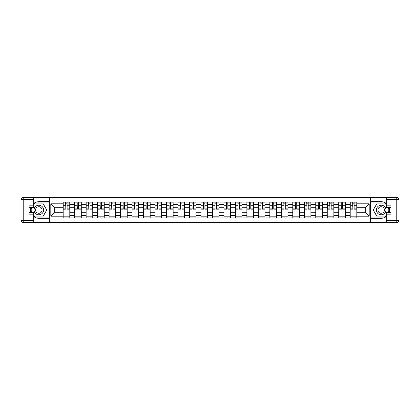 <?xml version="1.0" encoding="UTF-8"?>
<svg xmlns="http://www.w3.org/2000/svg" width="420" height="420" viewBox="0 0 420 420"><rect width="100%" height="100%" fill="white"/><g stroke="black" fill="none" stroke-linecap="round" stroke-linejoin="round"><path stroke-width="0.63" d="M33.731 216.541A8.279 8.279 0 0 0 38.813 218.279L49.261 218.279L49.261 222.621L370.739 222.621L370.739 218.279L381.187 218.279A8.279 8.279 0 0 0 386.269 216.541M386.269 203.459A8.279 8.279 0 0 0 381.187 201.721L370.739 201.721L370.739 197.379L49.261 197.379L49.261 201.721L38.813 201.721A8.279 8.279 0 0 0 33.731 203.459M74.655 217.912L74.655 204.335L69.794 204.335L69.794 217.912M69.794 204.335L69.794 202.088M74.655 204.335L74.655 202.088M81.275 202.088L81.275 217.912M86.137 217.912L86.137 202.088M92.757 202.088L92.757 217.912M97.613 217.912L97.613 202.088M104.239 202.088L104.239 217.912M109.095 217.912L109.095 202.088M115.721 202.088L115.721 217.912M120.577 217.912L120.577 202.088M127.202 202.088L127.202 217.912M132.059 217.912L132.059 202.088M138.684 202.088L138.684 217.912M143.54 217.912L143.54 202.088M150.166 202.088L150.166 217.912M155.022 217.912L155.022 202.088M161.648 202.088L161.648 217.912M166.504 217.912L166.504 202.088M173.129 202.088L173.129 217.912M177.986 217.912L177.986 202.088M184.611 202.088L184.611 217.912M189.467 217.912L189.467 202.088M196.088 202.088L196.088 217.912M200.949 217.912L200.949 202.088M207.569 202.088L207.569 217.912M212.431 217.912L212.431 202.088M219.051 202.088L219.051 217.912M223.913 217.912L223.913 202.088M230.533 202.088L230.533 217.912M235.389 217.912L235.389 202.088M242.015 202.088L242.015 217.912M246.871 217.912L246.871 202.088M253.496 202.088L253.496 217.912M258.353 217.912L258.353 202.088M264.978 202.088L264.978 217.912M269.834 217.912L269.834 202.088M276.46 202.088L276.46 217.912M281.316 217.912L281.316 202.088M287.942 202.088L287.942 217.912M292.798 217.912L292.798 202.088M299.423 202.088L299.423 217.912M304.28 217.912L304.28 202.088M310.905 202.088L310.905 217.912M315.761 217.912L315.761 202.088M322.387 202.088L322.387 217.912M327.243 217.912L327.243 202.088M333.863 202.088L333.863 217.912M338.725 217.912L338.725 202.088M345.345 202.088L345.345 217.912M350.207 217.912L350.207 202.088M350.207 212.284L345.345 212.284M338.725 212.284L333.863 212.284M327.243 212.284L322.387 212.284M315.761 212.284L310.905 212.284M304.28 212.284L299.423 212.284M292.798 212.284L287.942 212.284M281.316 212.284L276.46 212.284M269.834 212.284L264.978 212.284M258.353 212.284L253.496 212.284M246.871 212.284L242.015 212.284M235.389 212.284L230.533 212.284M223.913 212.284L219.051 212.284M212.431 212.284L207.569 212.284M200.949 212.284L196.088 212.284M189.467 212.284L184.611 212.284M177.986 212.284L173.129 212.284M166.504 212.284L161.648 212.284M155.022 212.284L150.166 212.284M143.54 212.284L138.684 212.284M132.059 212.284L127.202 212.284M120.577 212.284L115.721 212.284M109.095 212.284L104.239 212.284M97.613 212.284L92.757 212.284M86.137 212.284L81.275 212.284M74.655 212.284L69.794 212.284M350.207 207.716L345.345 207.716M338.725 207.716L333.863 207.716M327.243 207.716L322.387 207.716M315.761 207.716L310.905 207.716M304.28 207.716L299.423 207.716M292.798 207.716L287.942 207.716M281.316 207.716L276.46 207.716M269.834 207.716L264.978 207.716M258.353 207.716L253.496 207.716M246.871 207.716L242.015 207.716M235.389 207.716L230.533 207.716M223.913 207.716L219.051 207.716M212.431 207.716L207.569 207.716M200.949 207.716L196.088 207.716M189.467 207.716L184.611 207.716M177.986 207.716L173.129 207.716M166.504 207.716L161.648 207.716M155.022 207.716L150.166 207.716M143.54 207.716L138.684 207.716M132.059 207.716L127.202 207.716M120.577 207.716L115.721 207.716M109.095 207.716L104.239 207.716M97.613 207.716L92.757 207.716M86.137 207.716L81.275 207.716M74.655 207.716L69.794 207.716M54.71 212.284L63.173 212.284L63.173 207.716L54.71 207.716L54.71 212.284L50.809 216.184L50.809 203.816L63.173 203.816L63.173 207.716M356.827 207.716L356.827 212.284L365.29 212.284L365.29 207.716L356.827 207.716L356.827 202.088L63.173 202.088L63.173 203.816M356.827 203.816L369.191 203.816L369.191 216.184L356.827 216.184L356.827 212.284M63.173 212.284L63.173 217.912L356.827 217.912L356.827 216.184M63.173 216.184L50.809 216.184M370.666 222.621L370.666 197.379M49.334 222.621L49.334 197.379M69.794 216.809L63.173 216.809M65.856 203.191L67.111 203.191M81.275 216.809L74.655 216.809M77.338 203.191L78.593 203.191M92.757 216.809L86.137 216.809M88.82 203.191L90.074 203.191M104.239 216.809L97.613 216.809M100.301 203.191L101.551 203.191M115.721 216.809L109.095 216.809M111.783 203.191L113.033 203.191M127.202 216.809L120.577 216.809M123.265 203.191L124.514 203.191M138.684 216.809L132.059 216.809M134.747 203.191L135.996 203.191M150.166 216.809L143.54 216.809M146.228 203.191L147.478 203.191M161.648 216.809L155.022 216.809M157.71 203.191L158.959 203.191M173.129 216.809L166.504 216.809M169.192 203.191L170.441 203.191M184.611 216.809L177.986 216.809M180.673 203.191L181.923 203.191M196.088 216.809L189.467 216.809M192.15 203.191L193.405 203.191M207.569 216.809L200.949 216.809M203.632 203.191L204.887 203.191M219.051 216.809L212.431 216.809M215.114 203.191L216.368 203.191M230.533 216.809L223.913 216.809M226.595 203.191L227.85 203.191M242.015 216.809L235.389 216.809M238.077 203.191L239.327 203.191M253.496 216.809L246.871 216.809M249.559 203.191L250.808 203.191M264.978 216.809L258.353 216.809M261.041 203.191L262.29 203.191M276.46 216.809L269.834 216.809M272.522 203.191L273.772 203.191M287.942 216.809L281.316 216.809M284.004 203.191L285.254 203.191M299.423 216.809L292.798 216.809M295.486 203.191L296.735 203.191M310.905 216.809L304.28 216.809M306.968 203.191L308.217 203.191M322.387 216.809L315.761 216.809M318.449 203.191L319.699 203.191M333.863 216.809L327.243 216.809M329.926 203.191L331.181 203.191M345.345 216.809L338.725 216.809M341.407 203.191L342.662 203.191M356.827 216.809L350.207 216.809M352.889 203.191L354.144 203.191M50.809 203.816L54.71 207.716M365.29 212.284L369.191 216.184M365.29 207.716L369.191 203.816M67.111 209.155L67.111 202.162L69.757 202.162L69.757 209.155L67.111 209.155M65.856 203.117L67.111 203.117M68.287 203.117L68.801 203.117M67.331 202.162L63.21 202.162L63.21 209.155L65.856 209.155L65.636 202.162M78.593 209.155L78.593 202.162L81.239 202.162L81.239 209.155L78.593 209.155M77.338 203.117L78.593 203.117M79.769 203.117L80.283 203.117M78.813 202.162L74.692 202.162L74.692 209.155L77.338 209.155L77.117 202.162M90.074 209.155L90.074 202.162L92.72 202.162L92.72 209.155L90.074 209.155M88.82 203.117L90.074 203.117M91.25 203.117L91.765 203.117M90.295 202.162L86.173 202.162L86.173 209.155L88.82 209.155L88.599 202.162M30.954 207.386A8.279 8.279 0 0 0 30.954 212.615M49.261 197.379L33.731 197.379L33.731 207.386L29.022 207.386M49.261 222.621L23.21 222.621A2.21 2.21 0 0 1 21 220.416L21 199.584A2.21 2.21 0 0 1 23.21 197.379L33.731 197.379M49.261 218.279L49.261 201.721M29.022 212.615L33.731 212.615L33.731 222.621M33.731 205.18L29.022 205.18L29.022 214.82L33.731 214.82M49.261 202.897L34.708 202.897L33.731 204.593M33.731 215.408L34.708 217.103L49.261 217.103M32.12 207.386L30.607 210L32.12 212.615M389.046 212.615A8.279 8.279 0 0 0 389.046 207.386M370.739 222.621L386.269 222.621L386.269 212.615L390.978 212.615M370.739 197.379L396.79 197.379A2.21 2.21 0 0 1 399 199.584L399 220.416A2.21 2.21 0 0 1 396.79 222.621L386.269 222.621M370.739 201.721L370.739 218.279M390.978 207.386L386.269 207.386L386.269 197.379M386.269 214.82L390.978 214.82L390.978 205.18L386.269 205.18M370.739 217.103L385.292 217.103L386.269 215.408M386.269 204.593L385.292 202.897L370.739 202.897M387.881 212.615L389.393 210L387.881 207.386M34.025 210A4.783 4.783 0 0 0 38.813 214.783A4.783 4.783 0 0 0 43.596 210A4.783 4.783 0 0 0 38.813 205.217A4.783 4.783 0 0 0 34.025 210M35.537 210A3.276 3.276 0 0 0 38.813 213.276A3.276 3.276 0 0 0 42.084 210A3.276 3.276 0 0 0 38.813 206.724A3.276 3.276 0 0 0 35.537 210M33.731 205.034L34.839 203.117L42.782 203.117L46.757 210L42.782 216.883L34.839 216.883L33.731 214.966M32.371 212.615L30.865 210L32.371 207.386M376.404 210A4.783 4.783 0 0 0 381.187 214.783A4.783 4.783 0 0 0 385.975 210A4.783 4.783 0 0 0 381.187 205.217A4.783 4.783 0 0 0 376.404 210M377.916 210A3.276 3.276 0 0 0 381.187 213.276A3.276 3.276 0 0 0 384.463 210A3.276 3.276 0 0 0 381.187 206.724A3.276 3.276 0 0 0 377.916 210M386.269 214.966L385.161 216.883L377.218 216.883L373.244 210L377.218 203.117L385.161 203.117L386.269 205.034M387.629 207.386L389.135 210L387.629 212.615M101.551 209.155L101.551 202.162L104.202 202.162L104.202 209.155L101.551 209.155M100.301 203.117L101.551 203.117M102.732 203.117L103.246 203.117M101.777 202.162L97.65 202.162L97.65 209.155L100.301 209.155L100.081 202.162M113.033 209.155L113.033 202.162L115.684 202.162L115.684 209.155L113.033 209.155M111.783 203.117L113.033 203.117M114.214 203.117L114.728 203.117M113.253 202.162L109.132 202.162L109.132 209.155L111.783 209.155L111.562 202.162M124.514 209.155L124.514 202.162L127.166 202.162L127.166 209.155L124.514 209.155M123.265 203.117L124.514 203.117M125.695 203.117L126.21 203.117M124.735 202.162L120.614 202.162L120.614 209.155L123.265 209.155L123.044 202.162M135.996 209.155L135.996 202.162L138.647 202.162L138.647 209.155L135.996 209.155M134.747 203.117L135.996 203.117M137.177 203.117L137.692 203.117M136.216 202.162L132.095 202.162L132.095 209.155L134.747 209.155L134.526 202.162M147.478 209.155L147.478 202.162L150.129 202.162L150.129 209.155L147.478 209.155M146.228 203.117L147.478 203.117M148.654 203.117L149.173 203.117M147.698 202.162L143.577 202.162L143.577 209.155L146.228 209.155L146.008 202.162M158.959 209.155L158.959 202.162L161.611 202.162L161.611 209.155L158.959 209.155M157.71 203.117L158.959 203.117M160.136 203.117L160.65 203.117M159.18 202.162L155.059 202.162L155.059 209.155L157.71 209.155L157.49 202.162M170.441 209.155L170.441 202.162L173.093 202.162L173.093 209.155L170.441 209.155M169.192 203.117L170.441 203.117M171.617 203.117L172.132 203.117M170.662 202.162L166.541 202.162L166.541 209.155L169.192 209.155L168.971 202.162M181.923 209.155L181.923 202.162L184.574 202.162L184.574 209.155L181.923 209.155M180.673 203.117L181.923 203.117M183.099 203.117L183.614 203.117M182.144 202.162L178.022 202.162L178.022 209.155L180.673 209.155L180.448 202.162M193.405 209.155L193.405 202.162L196.051 202.162L196.051 209.155L193.405 209.155M192.15 203.117L193.405 203.117M194.581 203.117L195.095 203.117M193.625 202.162L189.504 202.162L189.504 209.155L192.15 209.155L191.929 202.162M204.887 209.155L204.887 202.162L207.533 202.162L207.533 209.155L204.887 209.155M203.632 203.117L204.887 203.117M206.062 203.117L206.577 203.117M205.107 202.162L200.986 202.162L200.986 209.155L203.632 209.155L203.411 202.162M216.368 209.155L216.368 202.162L219.014 202.162L219.014 209.155L216.368 209.155M215.114 203.117L216.368 203.117M217.544 203.117L218.059 203.117M216.589 202.162L212.468 202.162L212.468 209.155L215.114 209.155L214.893 202.162M227.85 209.155L227.85 202.162L230.496 202.162L230.496 209.155L227.85 209.155M226.595 203.117L227.85 203.117M229.026 203.117L229.541 203.117M228.071 202.162L223.949 202.162L223.949 209.155L226.595 209.155L226.375 202.162M239.327 209.155L239.327 202.162L241.978 202.162L241.978 209.155L239.327 209.155M238.077 203.117L239.327 203.117M240.508 203.117L241.022 203.117M239.552 202.162L235.426 202.162L235.426 209.155L238.077 209.155L237.857 202.162M250.808 209.155L250.808 202.162L253.459 202.162L253.459 209.155L250.808 209.155M249.559 203.117L250.808 203.117M251.99 203.117L252.504 203.117M251.029 202.162L246.908 202.162L246.908 209.155L249.559 209.155L249.338 202.162M262.29 209.155L262.29 202.162L264.941 202.162L264.941 209.155L262.29 209.155M261.041 203.117L262.29 203.117M263.471 203.117L263.986 203.117M262.51 202.162L258.389 202.162L258.389 209.155L261.041 209.155L260.82 202.162M273.772 209.155L273.772 202.162L276.423 202.162L276.423 209.155L273.772 209.155M272.522 203.117L273.772 203.117M274.948 203.117L275.468 203.117M273.992 202.162L269.871 202.162L269.871 209.155L272.522 209.155L272.302 202.162M285.254 209.155L285.254 202.162L287.905 202.162L287.905 209.155L285.254 209.155M284.004 203.117L285.254 203.117M286.43 203.117L286.949 203.117M285.474 202.162L281.353 202.162L281.353 209.155L284.004 209.155L283.784 202.162M296.735 209.155L296.735 202.162L299.387 202.162L299.387 209.155L296.735 209.155M295.486 203.117L296.735 203.117M297.911 203.117L298.426 203.117M296.956 202.162L292.834 202.162L292.834 209.155L295.486 209.155L295.265 202.162M308.217 209.155L308.217 202.162L310.868 202.162L310.868 209.155L308.217 209.155M306.968 203.117L308.217 203.117M309.393 203.117L309.907 203.117M308.438 202.162L304.316 202.162L304.316 209.155L306.968 209.155L306.747 202.162M319.699 209.155L319.699 202.162L322.35 202.162L322.35 209.155L319.699 209.155M318.449 203.117L319.699 203.117M320.875 203.117L321.389 203.117M319.919 202.162L315.798 202.162L315.798 209.155L318.449 209.155L318.224 202.162M331.181 209.155L331.181 202.162L333.827 202.162L333.827 209.155L331.181 209.155M329.926 203.117L331.181 203.117M332.356 203.117L332.871 203.117M331.401 202.162L327.28 202.162L327.28 209.155L329.926 209.155L329.705 202.162M342.662 209.155L342.662 202.162L345.308 202.162L345.308 209.155L342.662 209.155M341.407 203.117L342.662 203.117M343.838 203.117L344.353 203.117M342.883 202.162L338.762 202.162L338.762 209.155L341.407 209.155L341.187 202.162M354.144 209.155L354.144 202.162L356.79 202.162L356.79 209.155L354.144 209.155M352.889 203.117L354.144 203.117M355.32 203.117L355.834 203.117M354.365 202.162L350.243 202.162L350.243 209.155L352.889 209.155L352.669 202.162M338.725 204.335L333.863 204.335M327.243 204.335L322.387 204.335M315.761 204.335L310.905 204.335M304.28 204.335L299.423 204.335M292.798 204.335L287.942 204.335M281.316 204.335L276.46 204.335M269.834 204.335L264.978 204.335M258.353 204.335L253.496 204.335M246.871 204.335L242.015 204.335M235.389 204.335L230.533 204.335M223.913 204.335L219.051 204.335M212.431 204.335L207.569 204.335M200.949 204.335L196.088 204.335M189.467 204.335L184.611 204.335M177.986 204.335L173.129 204.335M166.504 204.335L161.648 204.335M155.022 204.335L150.166 204.335M143.54 204.335L138.684 204.335M132.059 204.335L127.202 204.335M120.577 204.335L115.721 204.335M109.095 204.335L104.239 204.335M97.613 204.335L92.757 204.335M86.137 204.335L81.275 204.335M350.207 204.335L345.345 204.335M338.725 215.665L333.863 215.665M327.243 215.665L322.387 215.665M315.761 215.665L310.905 215.665M304.28 215.665L299.423 215.665M292.798 215.665L287.942 215.665M281.316 215.665L276.46 215.665M269.834 215.665L264.978 215.665M258.353 215.665L253.496 215.665M246.871 215.665L242.015 215.665M235.389 215.665L230.533 215.665M223.913 215.665L219.051 215.665M212.431 215.665L207.569 215.665M200.949 215.665L196.088 215.665M189.467 215.665L184.611 215.665M177.986 215.665L173.129 215.665M166.504 215.665L161.648 215.665M155.022 215.665L150.166 215.665M143.54 215.665L138.684 215.665M132.059 215.665L127.202 215.665M120.577 215.665L115.721 215.665M109.095 215.665L104.239 215.665M97.613 215.665L92.757 215.665M86.137 215.665L81.275 215.665M74.655 215.665L69.794 215.665M350.207 215.665L345.345 215.665M67.111 208.898L69.757 208.898M67.111 205.737L69.757 205.737M63.21 208.898L65.856 208.898M63.21 205.737L65.856 205.737M78.593 208.898L81.239 208.898M78.593 205.737L81.239 205.737M74.692 208.898L77.338 208.898M74.692 205.737L77.338 205.737M90.074 208.898L92.72 208.898M90.074 205.737L92.72 205.737M86.173 208.898L88.82 208.898M86.173 205.737L88.82 205.737M33.731 199.584L23.21 199.584L23.21 220.416L33.731 220.416M21 199.584L23.21 199.584L23.21 197.379M23.21 222.621L23.21 220.416L21 220.416M386.269 220.416L396.79 220.416L396.79 199.584L386.269 199.584M399 220.416L396.79 220.416L396.79 222.621M396.79 197.379L396.79 199.584L399 199.584M101.551 208.898L104.202 208.898M101.551 205.737L104.202 205.737M97.65 208.898L100.301 208.898M97.65 205.737L100.301 205.737M113.033 208.898L115.684 208.898M113.033 205.737L115.684 205.737M109.132 208.898L111.783 208.898M109.132 205.737L111.783 205.737M124.514 208.898L127.166 208.898M124.514 205.737L127.166 205.737M120.614 208.898L123.265 208.898M120.614 205.737L123.265 205.737M135.996 208.898L138.647 208.898M135.996 205.737L138.647 205.737M132.095 208.898L134.747 208.898M132.095 205.737L134.747 205.737M147.478 208.898L150.129 208.898M147.478 205.737L150.129 205.737M143.577 208.898L146.228 208.898M143.577 205.737L146.228 205.737M158.959 208.898L161.611 208.898M158.959 205.737L161.611 205.737M155.059 208.898L157.71 208.898M155.059 205.737L157.71 205.737M170.441 208.898L173.093 208.898M170.441 205.737L173.093 205.737M166.541 208.898L169.192 208.898M166.541 205.737L169.192 205.737M181.923 208.898L184.574 208.898M181.923 205.737L184.574 205.737M178.022 208.898L180.673 208.898M178.022 205.737L180.673 205.737M193.405 208.898L196.051 208.898M193.405 205.737L196.051 205.737M189.504 208.898L192.15 208.898M189.504 205.737L192.15 205.737M204.887 208.898L207.533 208.898M204.887 205.737L207.533 205.737M200.986 208.898L203.632 208.898M200.986 205.737L203.632 205.737M216.368 208.898L219.014 208.898M216.368 205.737L219.014 205.737M212.468 208.898L215.114 208.898M212.468 205.737L215.114 205.737M227.85 208.898L230.496 208.898M227.85 205.737L230.496 205.737M223.949 208.898L226.595 208.898M223.949 205.737L226.595 205.737M239.327 208.898L241.978 208.898M239.327 205.737L241.978 205.737M235.426 208.898L238.077 208.898M235.426 205.737L238.077 205.737M250.808 208.898L253.459 208.898M250.808 205.737L253.459 205.737M246.908 208.898L249.559 208.898M246.908 205.737L249.559 205.737M262.29 208.898L264.941 208.898M262.29 205.737L264.941 205.737M258.389 208.898L261.041 208.898M258.389 205.737L261.041 205.737M273.772 208.898L276.423 208.898M273.772 205.737L276.423 205.737M269.871 208.898L272.522 208.898M269.871 205.737L272.522 205.737M285.254 208.898L287.905 208.898M285.254 205.737L287.905 205.737M281.353 208.898L284.004 208.898M281.353 205.737L284.004 205.737M296.735 208.898L299.387 208.898M296.735 205.737L299.387 205.737M292.834 208.898L295.486 208.898M292.834 205.737L295.486 205.737M308.217 208.898L310.868 208.898M308.217 205.737L310.868 205.737M304.316 208.898L306.968 208.898M304.316 205.737L306.968 205.737M319.699 208.898L322.35 208.898M319.699 205.737L322.35 205.737M315.798 208.898L318.449 208.898M315.798 205.737L318.449 205.737M331.181 208.898L333.827 208.898M331.181 205.737L333.827 205.737M327.28 208.898L329.926 208.898M327.28 205.737L329.926 205.737M342.662 208.898L345.308 208.898M342.662 205.737L345.308 205.737M338.762 208.898L341.407 208.898M338.762 205.737L341.407 205.737M354.144 208.898L356.79 208.898M354.144 205.737L356.79 205.737M350.243 208.898L352.889 208.898M350.243 205.737L352.889 205.737"/></g></svg>
